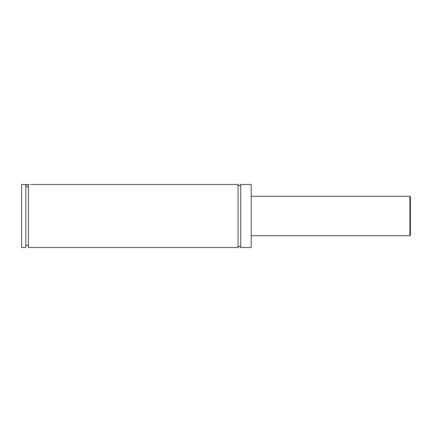 <?xml version="1.0" encoding="UTF-8"?>
<svg xmlns="http://www.w3.org/2000/svg" width="432" height="432" viewBox="0 0 432 432"><rect width="100%" height="100%" fill="white"/><g stroke="black" fill="none" stroke-linecap="round" stroke-linejoin="round"><path stroke-width="0.65" d="M238.064 184.475L238.064 247.525C238.945 245.83 239.819 245.83 240.694 247.525L240.694 184.475C239.819 186.17 238.945 186.17 238.064 184.475L31.32 184.475M28.431 184.999L25.801 184.999M25.801 184.729L25.801 247.525L21.6 247.525L21.6 184.475L28.431 184.739C32.206 184.426 32.206 184.426 28.431 184.729L28.431 247.525L238.064 247.525M25.801 186.851L28.431 186.851M410.4 216L410.4 235.175L409.876 235.705L409.876 196.295L410.4 196.825L410.4 216M240.694 247.525L251.203 247.525L251.203 184.475L240.694 184.475M409.876 196.295L251.203 196.295M409.876 235.705L251.203 235.705M28.431 245.425L25.801 245.425"/></g></svg>
